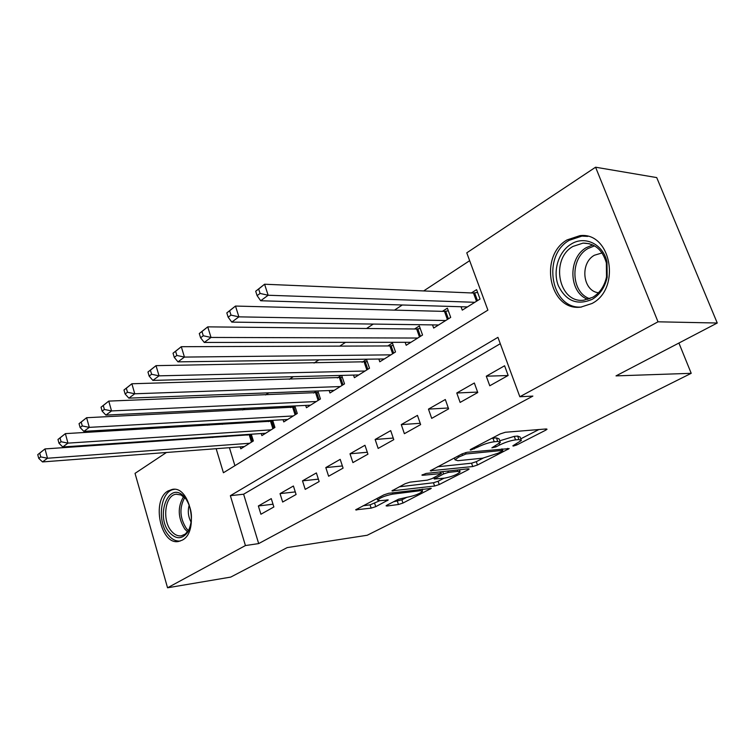 <?xml version="1.0" encoding="UTF-8"?>
<svg xmlns="http://www.w3.org/2000/svg" width="755" height="755" viewBox="0 0 755 755"><rect width="100%" height="100%" fill="white"/><g stroke="black" fill="none" stroke-linecap="round" stroke-linejoin="round"><path stroke-width="1.13" d="M513.372 446.054L516.788 444.95L545.723 430.18L547.045 429.236L546.318 428.944L505.35 432.266L500.178 433.936L470.96 449.234L470.139 449.848L470.752 450.065L478.009 446.988C483.747 444.185 489.155 442.449 494.242 441.76L497.734 441.448L500.367 442.411L491.892 447.819L495.941 446.903L499.64 444.988C505.331 442.241 510.644 440.533 515.561 439.863L518.921 439.57L521.384 440.486L513.693 445.242L512.834 445.856L513.372 446.054M168.006 490.986L172.234 489.41C190.147 485.323 199.462 531.775 182.257 540.136L178.586 541.458C160.588 545.459 151.236 500.084 168.006 490.986M567.081 239.901L579.887 235.654C611.031 231.568 621.403 288.655 591.967 303.51L580.831 307.115C549.508 311.485 538.419 256.096 567.081 239.901M386.994 505.161L386.079 505.831L387.013 506.02L398.461 504.5L402.972 503.047L431.303 488.372L388.721 493.289L383.936 494.827L355.633 509.851L371.139 508.134L375.754 506.652L388.278 499.961L380.18 500.659L377.547 500.065C380.369 497.564 385.437 495.582 392.732 494.119L420.195 490.712L422.573 491.278C419.742 493.732 414.778 495.686 407.672 497.139L398.565 499.197L386.994 505.161M216.156 448.697L223.423 472.753L487.9 310.126L466.769 252.84L595.582 167.214L656.718 177.585L717.25 323.017L616.014 375.886L691.212 373.319L367.204 535.257L287.221 547.592L230.728 577.094L167.553 587.786L135.032 473.366L166.43 452.49M717.25 323.017L658.011 321.809L519.836 396.743L497.932 337.343L230.36 495.686L245.432 545.554L167.553 587.786M500.282 343.714L243.62 494.214L258.682 543.591L532.87 396.092L519.836 396.743M258.682 543.591L245.432 545.554M472.734 466.543L477.481 465.014L509.172 448.593L467.109 452.273L462.06 453.897L430.284 470.78L472.734 466.543L471.554 463.192L476.292 461.664L483.219 458.106M468.062 469.818L439.221 484.54L434.597 486.031L391.92 490.863L405.152 483.719L410.003 482.152L427.236 480.152L432.02 478.613L441.382 473.545L422.564 475.291L421.903 475.103L426.075 473.451L468.336 468.789L469.166 469.034L468.062 469.818L467.723 468.855M248.32 434.427L247.159 435.163M270.29 420.488L268.497 421.62M293.091 406.03L290.618 407.596M316.76 391.014L313.561 393.044M341.354 375.414L337.372 377.944M353.529 375.093L354.397 377.698L369.516 368.232L366.534 359.446L362.107 362.258M378.84 359.031L379.793 361.796L395.507 351.962L392.411 343.034L387.815 345.95M405.161 342.308L406.19 345.271L422.545 335.031L419.336 325.962L414.552 328.991M432.539 324.895L433.663 328.066L450.697 317.402L447.375 308.182L442.383 311.343M489.769 385.777L508.153 375.461L504.595 365.769L486.286 376.198L489.769 385.777M460.135 402.415L477.764 392.515L474.338 383.002L456.775 392.996L460.135 402.415M431.7 418.374L448.621 408.88L445.318 399.518L428.462 409.116L431.7 418.374M404.387 433.7L420.639 424.584L417.458 415.382L401.273 424.593L404.387 433.7M378.151 448.432L393.77 439.665L390.703 430.624L375.141 439.476L378.151 448.432M352.906 462.598L367.94 454.17L364.967 445.271L350.009 453.793L352.906 462.598M328.614 476.235L343.081 468.119L340.212 459.361L325.811 467.572L328.614 476.235M305.218 489.372L319.148 481.548L316.383 472.932L302.5 480.841L305.218 489.372M282.663 502.037L296.092 494.497L293.412 486.012L280.03 493.628L282.663 502.037M271.272 498.621L258.361 505.973L260.909 514.249L273.867 506.973L271.272 498.621M469.657 260.673L423.659 290.939M402.302 304.982L394.497 310.116M373.291 324.074L366.562 328.5M345.507 342.355L339.759 346.13M318.865 359.871L314.042 363.051M293.308 376.688L289.325 379.303M268.761 392.836L265.571 394.931M245.167 408.351L242.714 409.974M222.48 423.281L222.3 424.357M225.839 435.946L226.038 436.598M229.416 447.687L234.918 465.693M461.05 306.747L462.286 310.145L480.038 299.037L476.584 289.656L471.384 292.949M341.694 375.405L344.516 383.88L329.973 392.987L329.161 390.543M317.846 390.977L320.45 398.951L306.436 407.719L305.69 405.416M294.856 405.945L297.272 413.466L283.767 421.922L283.068 419.742M272.678 420.346L274.924 427.453L261.891 435.616L261.249 433.549M251.273 434.219L253.369 440.948L240.788 448.819L240.194 446.866M691.212 373.319L678.915 343.044M595.582 167.214L658.011 321.809M186.268 439.306L187.419 438.542M207.427 425.235L208.786 424.338L209.031 425.141M222.055 423.555L208.786 424.338M212.57 436.843L212.768 437.504M243.62 494.214L230.36 495.686M486.286 376.198L508.03 375.528M456.775 392.996L477.604 392.072M428.462 409.116L448.3 407.993M401.273 424.593L420.205 423.31M375.141 439.476L393.223 438.06M350.009 453.793L367.298 452.264M325.811 467.572L342.374 465.958M302.5 480.841L318.384 479.161M280.03 493.628L295.28 491.901M258.361 505.973L273.008 504.208M521.101 439.712L520.12 437.013L517.647 436.079L518.921 439.57M499.782 440.797L514.278 436.371L517.647 436.079M500.074 441.609L499.093 438.882L496.45 437.891L497.734 441.448M491.769 438.334L496.45 437.891M520.78 438.834L538.872 429.548M437.456 466.788L471.554 463.192M501.971 451.235L502.811 450.631L502.254 450.442L465.995 453.972L458.653 457.105L455.01 459.795L457.841 460.71L482.69 458.172L498.168 453.179L501.971 451.235M460.776 469.619L459.493 470.289M444.053 478.208L438.089 481.265L439.221 484.54M399.225 486.824L433.474 482.756L438.089 481.265M444.61 478.141C451.886 476.688 457.049 474.64 460.088 471.998L457.832 471.356L448.338 472.413L443.544 473.961L434.21 479L444.61 478.141M363.051 505.774L370.063 504.859L379.793 500.707M393.506 501.801L401.886 499.848L407.002 497.224M421.979 489.542L422.838 489.098M255.69 291.241L257.106 295.649L260.079 293.431L258.654 289.014L255.69 291.241L264.58 284.229L268.138 295.252L260.692 300.754L467.42 306.936M477.613 292.449L473.479 293.034L264.58 284.229L258.654 289.014M474.81 302.302L268.138 295.252L260.079 293.431M260.692 300.754L257.106 295.649M570.818 244.318C584.502 235.145 603.273 243.988 606.982 262.079L607.171 277.217C604.972 287.193 600.036 294.535 592.345 299.254C577.348 305.718 566.005 301.179 558.304 285.616C552.641 271.187 558.351 252.028 570.818 244.318M592.826 297.253C599.932 292.883 604.5 286.088 606.529 276.877L606.35 262.9C602.518 249.763 594.742 243.167 583.03 243.11L572.913 246.451C549.904 259.276 558.728 303.652 583.785 300.188L592.826 297.253M602.065 252.944L594.364 255.256C579.661 263.259 582.7 291.128 598.498 292.761M587.749 236.4L581.954 236.088L569.251 240.298C541.448 255.983 551.103 309.616 581.51 307.04M185.22 497.79C192.478 508.889 193.393 520.242 187.967 531.85C182.266 539.504 176.047 539.655 169.328 532.313C155.162 515.873 168.525 480.878 183.569 496.026L185.22 497.79M185.947 498.942L180.983 494.959L176.198 494.223C165.1 495.035 161.806 519.94 171.225 530.878C174.282 534.625 177.633 536.276 181.285 535.823L185.22 534.115L188.486 530.435L187.967 531.85M174.367 489.363C160.607 490.373 156.521 521.214 168.176 534.833C171.819 539.334 175.839 541.41 180.219 541.052M189.25 504.935C187.523 511.012 188.174 516.798 191.204 522.318M226.811 312.891L228.161 317.213L230.992 315.109L229.633 310.777L226.811 312.891L235.484 306.058L238.891 316.855L231.794 322.102L438.589 324.98M448.328 310.824L444.487 311.4L235.484 306.058L229.633 310.777M445.686 320.535L238.891 316.855L230.992 315.109M231.794 322.102L228.161 317.213M199.282 333.531L200.585 337.768L203.284 335.758L201.981 331.511L199.282 333.531L207.748 326.858L211.022 337.447L204.256 342.44L410.918 342.308M420.233 328.472L416.656 329.02L207.748 326.858L201.981 331.511M417.732 338.042L211.022 337.447L203.284 335.758M204.256 342.44L200.585 337.768M173.027 353.217L174.273 357.37L176.849 355.454L175.604 351.292L173.027 353.217L181.294 346.696L184.428 357.087L177.972 361.862L384.333 358.955M393.242 345.431L389.929 345.941L181.294 346.696L175.604 351.292M390.882 354.85L184.428 357.087L176.849 355.454M177.972 361.862L174.273 357.37M147.952 372.017L149.141 376.094L151.604 374.263L150.405 370.176L147.952 372.017L156.03 365.647L159.041 375.848L152.869 380.407L358.776 374.952M367.308 361.73L156.03 365.647L150.405 370.176M365.071 371.016L159.041 375.848L151.604 374.263M152.869 380.407L149.141 376.094M123.971 389.995L125.122 393.997L127.472 392.241L126.321 388.23L123.971 389.995L131.87 383.766L134.768 393.78L128.86 398.14L334.182 390.354M342.364 377.415L131.87 383.766L126.321 388.23M340.241 386.56L134.768 393.78L127.472 392.241M128.86 398.14L125.122 393.997M101.028 407.2L102.133 411.126L104.388 409.446L103.275 405.51L101.028 407.2L108.758 401.103L111.532 410.937L105.889 415.108L310.494 405.18M318.346 392.515L108.758 401.103L103.275 405.51M316.336 401.528L111.532 410.937L104.388 409.446M105.889 415.108L102.133 411.126M79.049 423.678L80.115 427.538L82.276 425.933L81.2 422.064L79.049 423.678L86.608 417.713L89.288 427.368L83.871 431.369L287.674 419.469M295.214 407.068L86.608 417.713L81.2 422.064M293.299 415.948L89.288 427.368L82.276 425.933M83.871 431.369L80.115 427.538M57.975 439.476L59.003 443.27L61.07 441.732L60.041 437.928L57.975 439.476L65.374 433.634L67.959 443.128L62.769 446.969L265.666 433.247M272.914 421.101L65.374 433.634L60.041 437.928M271.092 429.85L67.959 443.128L61.07 441.732M62.769 446.969L59.003 443.27M37.75 454.642L38.741 458.37L40.732 456.888L39.732 453.151L37.75 454.642L44.998 448.923L47.489 458.247L42.506 461.928L244.431 446.545M251.406 434.644L44.998 448.923L39.732 453.151M249.669 443.27L47.489 458.247L40.732 456.888M42.506 461.928L38.741 458.37M516.392 443.864L516.788 444.95M473.866 447.715L474.291 448.923M495.525 445.752L495.941 446.903M514.278 436.371L515.561 439.863M499.149 443.647L499.64 444.988M492.958 438.193L494.242 441.76M477.575 445.771L478.009 446.988M545.289 429.019L545.723 430.18M430.935 470.223L431.218 471.054M507.577 448.394L507.964 449.461M476.292 461.664L477.481 465.014M501.716 448.961L502.254 450.442M465.505 452.594L465.995 453.972M462.06 453.906L462.485 455.105M458.228 455.907L458.653 457.105M433.474 482.756L434.597 486.031M392.628 490.288L392.902 491.099M440.014 471.913L440.486 473.291M422.366 474.706L422.564 475.291M457.36 469.997L457.832 471.356M447.857 471.044L448.338 472.413M442.732 471.611L443.544 473.961M434.871 477.141L435.257 478.245M419.771 489.476L420.195 490.712M392.298 492.845L392.732 494.119M387.051 499.782L387.334 500.65M374.669 503.377L375.754 506.652M370.063 504.859L371.139 508.134M356.398 509.266L356.662 510.069M430.001 488.211L430.303 489.098M401.886 499.848L402.972 503.047M397.385 501.301L398.461 504.5M386.768 505.284L387.013 506.02M474.659 292.94L477.49 300.632M473.479 293.034L476.49 301.254M587.937 299.386C568.751 292.883 567.618 258.068 586.276 247.659L592.769 244.922M594.553 245.847L587.852 248.584C569.619 258.72 570.988 292.798 589.844 298.716M187.542 531.803L184.833 529.104C177.831 517.826 177.425 506.992 183.607 496.592M184.711 497.583C179.199 507.69 179.747 517.977 186.353 528.424L188.41 530.567M445.667 311.286L448.385 318.846M444.487 311.4L447.385 319.469M417.836 328.906L420.459 336.334M416.656 329.02L419.459 336.966M391.099 345.818L393.629 353.132M389.929 345.941L392.628 353.765M365.392 362.089L367.827 369.289M364.221 362.221L366.826 369.912M340.656 377.745L343.006 384.823M339.495 377.877L342.006 385.456M316.836 392.817L319.11 399.791M315.675 392.959L318.11 400.414M293.884 407.341L296.083 414.202M292.732 407.492L295.092 414.825M271.753 421.337L273.886 428.104M270.611 421.498L272.885 428.727M250.396 434.852L252.463 441.515M249.263 435.012L251.472 442.137M172.234 489.41L172.961 489.334M502.188 448.914L502.755 450.471M454.359 457.936L455.01 459.795M440.788 471.828L441.307 473.328M459.314 469.78L459.899 471.45M433.766 477.717L434.21 479M421.866 489.212L422.404 490.788M377.009 498.46L377.547 500.065M606.35 262.9L606.982 262.079M606.529 276.877L607.171 277.217M601.414 252.972L602.131 253.029M589.4 243.714L583.03 243.11M176.755 494.157L176.198 494.223M184.428 497.309L183.569 496.026"/></g></svg>
